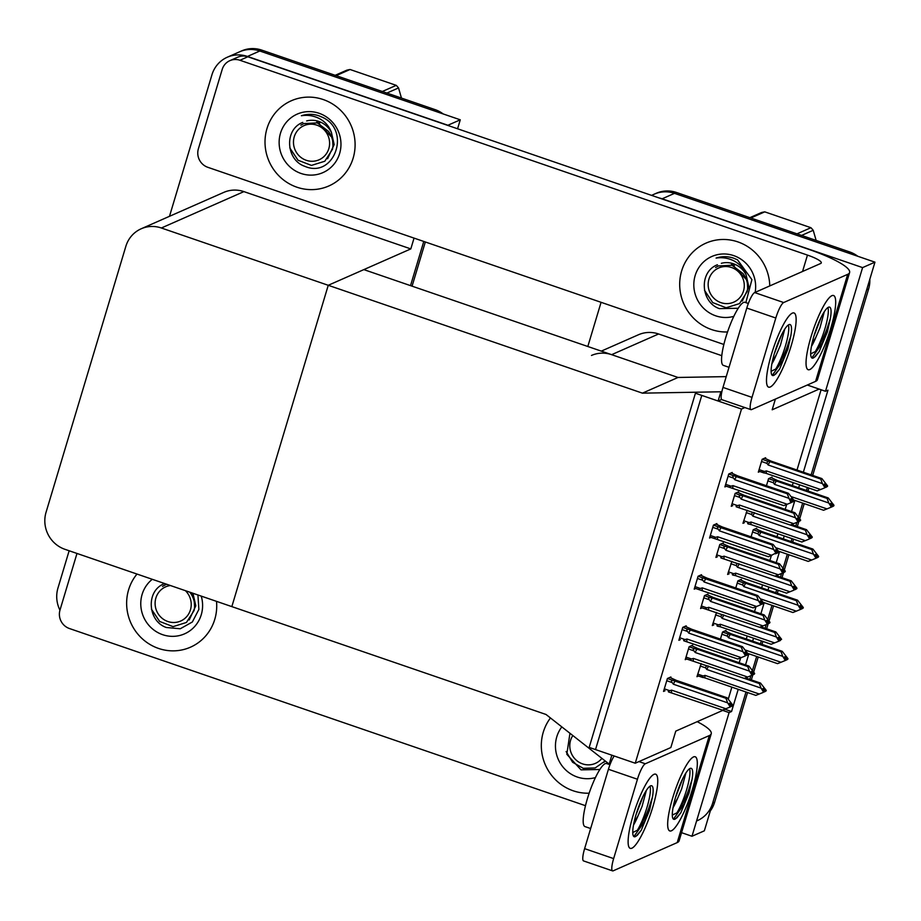 <?xml version="1.0" encoding="UTF-8"?>
<svg xmlns="http://www.w3.org/2000/svg" width="921" height="921" viewBox="0 0 921 921"><rect width="100%" height="100%" fill="white"/><g stroke="black" fill="none" stroke-linecap="round" stroke-linejoin="round"><path stroke-width="1.38" d="M635.248 763.221L741.509 409.039L695.436 393.221L589.175 747.403L635.248 763.221L670.845 747.541L675.772 731.113L722.743 710.413L729.087 712.601L731.562 711.507L738.216 689.334M803.354 472.208L827.967 390.182L825.492 391.275L819.137 389.088L772.178 409.787L775.378 399.092M819.137 389.088L807.303 385.024M721.776 355.667L658.607 333.978A29.403 28.263 -113.8 0 0 638.437 334.76L601.298 351.12M609.967 764.706L546.026 714.477L231.839 606.617L328.244 285.291L161.359 227.994A29.403 28.263 -113.8 0 0 141.201 228.776A29.403 28.263 -113.8 0 0 125.843 246.344L46.05 512.295A29.403 28.263 -113.8 0 0 64.954 549.319L231.839 606.617L328.244 285.291L642.432 393.152L678.029 377.46L611.636 354.677A29.403 28.263 -113.8 0 0 591.478 355.448M651.55 195.367L654.347 194.135A29.403 28.263 66.2 0 1 674.506 193.352L874.95 262.163L811.136 474.879L866.649 289.85L868.618 288.975L812.69 475.42M807.349 487.508L806.462 490.467L807.349 487.508M802.675 503.085L798.576 516.716L802.675 503.085M796.895 522.345L795.79 526.006L796.895 522.345M792.002 538.624L791.116 541.594L792.002 538.624M787.328 554.212L783.241 567.843L787.328 554.212M781.549 573.472L780.455 577.133L781.549 573.472M776.668 589.751L775.781 592.721L776.668 589.751M771.994 605.339L767.907 618.97L771.994 605.339M766.214 624.599L765.121 628.26L766.214 624.599M761.333 640.878L760.447 643.837L761.333 640.878M756.659 656.454L752.572 670.097L756.659 656.454M750.88 675.726L749.775 679.376L750.88 675.726M747.553 692.534L714.627 802.249L712.658 803.124L745.998 692.005L704.346 830.811L691.993 836.256L681.563 832.676M658.952 197.911A29.403 28.263 66.2 0 1 662.141 198.798L862.586 267.608L874.95 262.163M587.817 346.492L601.079 302.307M745.538 664.927L748.877 653.783M752.664 641.166L753.551 638.207M760.873 613.8L764.211 602.668M767.999 590.05L768.885 587.08M776.219 562.673L779.557 551.541M783.334 538.923L784.232 535.953M791.553 511.546L794.892 500.414M798.68 487.796L799.566 484.837M729.087 712.601L691.993 836.256M862.586 267.608L825.492 391.275M722.743 710.413L725.322 708.963M728.35 698.889L731.861 687.147M739.183 662.74L740.657 657.836M746.309 638.99L747.207 636.031M754.529 611.613L756.003 606.709M761.655 587.863L762.542 584.904M769.864 560.498L771.338 555.593M776.99 536.736L777.877 533.777M785.199 509.371L786.672 504.466M792.325 485.62L793.223 482.65M796.999 470.032L821.083 389.756M725.207 709.331L731.562 711.507M716.526 612.488L712.301 625.566L713.775 624.91M731.861 561.373L727.636 574.439L729.11 573.795M747.196 510.246L742.971 523.312L744.444 522.668M765.432 458.474L765.65 457.749L762.185 459.268L758.317 472.197L759.79 471.54M670.661 677.695L670.879 676.97L667.414 678.501L663.534 691.418L665.008 690.762M685.995 626.579L686.214 625.843L682.749 627.374L678.881 640.291L680.354 639.646M701.33 575.452L701.549 574.727L698.095 576.247L694.215 589.164L695.689 588.519M716.676 524.325L716.895 523.6L713.43 525.12L709.55 538.037L711.024 537.392M732.011 473.198L732.23 472.473L728.764 474.004L724.896 486.921L726.37 486.265M701.192 663.615L696.955 676.693L698.429 676.037M741.129 580.103L741.347 579.367L737.882 580.898L735.752 587.989M756.463 528.976L756.682 528.251L753.217 529.771L751.099 536.862M771.798 477.849L772.017 477.124L768.563 478.644L766.433 485.735M692.362 645.955L692.58 645.218L689.127 646.749L685.247 659.666L686.721 659.022M707.708 594.828L707.927 594.103L704.461 595.622L700.582 608.539L702.067 607.895M723.043 543.701L723.261 542.976L719.796 544.495L715.928 557.412L717.401 556.768M738.377 492.574L738.596 491.849L735.142 493.38L731.262 506.297L732.736 505.641M725.783 631.23L726.001 630.494L722.548 632.025L720.418 639.116M741.509 409.039L744.87 407.566M414.047 238.113L410.812 248.912L328.244 285.291L363.841 269.611L678.029 377.46L726.22 376.62M610.278 763.889L609.08 764.418L611.843 755.185L595.519 749.579L701.779 395.408L718.104 401.015L720.878 391.782L642.432 393.152M718.104 401.015L721.604 399.472M720.878 391.782L721.949 391.31M169.487 216.32L211.945 74.785A29.403 28.263 66.2 0 1 227.303 57.217L239.656 51.772A29.403 28.263 66.2 0 1 259.814 51L460.27 119.811L457.576 128.779M423.775 241.44L410.524 285.625L423.775 241.44M227.303 57.217A29.403 28.263 66.2 0 1 247.461 56.446L447.905 125.256L460.27 119.811M59.957 610.186A29.403 28.263 66.2 0 1 57.954 588.059L69.144 550.758M410.812 248.912L243.915 191.614A29.403 28.263 -113.8 0 0 223.757 192.397L141.201 228.776M712.658 803.124A29.403 28.263 66.2 0 1 697.301 820.692M849.715 251.951L676.475 192.477A29.403 28.263 66.2 0 0 656.316 193.26L654.347 194.135A29.403 28.263 66.2 0 1 674.506 193.352L847.734 252.826L849.715 251.951A29.403 28.263 66.2 0 1 857.854 256.303M869.838 279.224A29.403 28.263 66.2 0 1 868.618 288.975M808.903 488.038L808.016 490.997M804.229 503.626L799.739 518.581M798.864 521.482L797.344 526.547M793.568 539.165L792.67 542.124M788.894 554.741L784.404 569.708M783.529 572.597L782.01 577.663M778.222 590.292L777.336 593.251M773.548 605.868L769.058 620.835M768.195 623.724L766.675 628.79M762.887 641.407L762.001 644.378M758.213 656.995L753.723 671.95M752.86 674.851L751.34 679.917M714.627 802.249A29.403 28.263 66.2 0 1 710.31 810.952M435.034 109.599L261.794 50.125A29.403 28.263 66.2 0 0 241.636 50.908L239.656 51.772A29.403 28.263 66.2 0 1 259.814 51L433.054 110.462L435.034 109.599A29.403 28.263 66.2 0 1 443.174 113.939M425.329 241.981L412.078 286.166M724.977 630.954L731.481 633.901L782.24 651.32L787.973 658.665L786.983 659.102L785.383 656.535L784.393 656.961L785.763 660.299L780.985 662.268L745.757 650.18M787.397 659.091L786.753 659.862L787.8 659.229M780.985 662.268L777.554 663.638L747.806 653.426M782.24 651.32L781.1 651.826L730.341 634.396L728.062 633.947L727.279 636.1L728.546 637.758L782.758 656.362L785.003 659.977L785.993 659.54M784.773 660.737L785.003 659.977M787.973 658.665L786.983 659.102M785.774 660.253L786.753 659.862M730.341 634.396A6.666 1.37 108.9 0 0 728.546 637.758M782.758 656.362L781.1 651.826M785.544 658.826L786.925 659.298M785.866 659.344L786.81 659.666M745.446 677.891L760.527 683.071L766.26 690.416L765.213 691.049L763.67 688.275L762.68 688.712L764.28 691.291L763.072 692.477L764.28 691.291M763.843 690.577L765.213 691.049M766.26 690.416L765.27 690.854M765.098 691.418L766.088 690.98L764.165 691.095M764.062 692.005L765.04 691.613M700.167 665.998L705.567 667.852L706.349 665.687L700.823 663.799M705.567 667.852L706.833 669.498A6.666 1.37 -71.1 0 1 708.617 666.171M708.64 666.148L706.349 665.687M706.833 669.498L761.045 688.114L759.388 683.566L744.26 678.374M760.527 683.071L759.388 683.566M761.045 688.114L763.29 691.729M763.072 692.477L755.842 695.378L705.095 677.96A6.666 1.37 -71.1 0 1 705.06 675.404L703.137 675.968L697.738 674.114M705.095 677.96L697.278 675.646M702.804 677.511C701.134 677.016 701.249 676.498 703.137 675.968M759.272 694.02L705.06 675.404M740.323 579.827L746.816 582.774L797.574 600.193L803.308 607.549L802.318 607.987L800.717 605.408L799.727 605.845L801.097 609.172L796.32 611.153L761.091 599.053M802.732 607.964L802.087 608.735L803.135 608.113M796.32 611.153L792.9 612.511L763.141 602.299M797.574 600.193L796.435 600.699L745.688 583.269L743.397 582.82L742.614 584.973L743.88 586.631L798.093 605.247L800.337 608.85L801.328 608.413M800.119 609.61L800.337 608.85M803.308 607.549L802.318 607.987M801.109 609.138L802.087 608.735M745.688 583.269A6.666 1.37 108.9 0 0 743.88 586.631M798.093 605.247L796.435 600.699M800.89 607.699L802.26 608.171M801.212 608.217L802.145 608.539M755.657 528.7L762.162 531.647L812.909 549.077L818.642 556.422L817.652 556.86L816.052 554.281L815.062 554.718L816.443 558.045L811.666 560.026L776.438 547.926M818.067 556.848L817.434 557.608L818.481 556.986M811.666 560.026L808.235 561.384L778.475 551.172M812.909 549.077L811.781 549.572L761.022 532.154L758.743 531.693L757.96 533.846L759.215 535.504L813.439 554.12L815.684 557.723L816.662 557.297M815.453 558.483L815.684 557.723M818.642 556.422L817.652 556.86M816.455 558.011L817.434 557.608M761.022 532.154A6.666 1.37 108.9 0 0 759.215 535.504M813.439 554.12L811.781 549.572M816.225 556.583L817.595 557.055M816.547 557.101L817.491 557.424M770.992 477.573L777.497 480.52L828.255 497.95L833.989 505.295L832.998 505.733L831.398 503.154L830.408 503.591L831.778 506.93L827 508.899L791.772 496.81M833.401 505.721L832.768 506.492L833.816 505.859M827 508.899L823.57 510.257L793.821 500.045M828.255 497.95L827.116 498.445L776.357 481.027L774.077 480.566L773.295 482.731L774.561 484.377L828.773 502.993L831.018 506.608L832.008 506.17M830.788 507.356L831.018 506.608M833.989 505.295L832.998 505.733M831.79 506.884L832.768 506.492M776.357 481.027A6.666 1.37 108.9 0 0 774.561 484.377M828.773 502.993L827.116 498.445M831.559 505.456L832.941 505.928M831.882 505.974L832.826 506.297M760.792 626.775L775.862 631.944L781.595 639.289L780.548 639.922L779.005 637.159L778.015 637.585L779.615 640.164L778.406 641.361L780.386 640.486M779.178 639.45L780.548 639.922M781.595 639.289L780.605 639.727M780.444 640.291L779.5 639.968M715.502 614.871L720.913 616.725L721.696 614.572L716.17 612.672M720.913 616.725L722.168 618.382A6.666 1.37 -71.1 0 1 723.952 615.044M723.975 615.021L721.696 614.572M722.168 618.382L776.391 636.987L774.734 632.451L759.606 627.259M775.862 631.944L774.734 632.451M776.391 636.987L778.636 640.602M779.615 640.164L779.396 640.924M778.406 641.361L771.188 644.263L720.429 626.833A6.666 1.37 -71.1 0 1 720.395 624.288L718.472 624.841L713.073 622.987M720.429 626.833L717.298 626.084M718.15 626.384C716.48 625.889 716.584 625.382 718.472 624.841M774.619 642.893L720.395 624.288M776.127 575.648L791.208 580.817L796.941 588.174L795.894 588.795L794.351 586.032L793.361 586.47L794.961 589.037L793.741 590.234L794.961 589.037M794.512 588.323L795.894 588.795M796.941 588.174L795.951 588.611M795.779 589.164L796.769 588.738L794.835 588.841M794.742 589.762L795.721 589.359M730.848 563.744L736.247 565.598L737.03 563.445L731.504 561.545M736.247 565.598L737.514 567.255A6.666 1.37 -71.1 0 1 739.298 563.917M739.31 563.894L737.03 563.445M737.514 567.255L791.726 585.871L790.068 581.324L774.941 576.132M791.208 580.817L790.068 581.324M791.726 585.871L793.971 589.475M793.741 590.234L786.522 593.136L735.764 575.706A6.666 1.37 -71.1 0 1 735.741 573.161L733.807 573.725L728.407 571.86M735.764 575.706L732.632 574.969M733.484 575.257C731.815 574.762 731.919 574.255 733.807 573.725M789.953 591.777L735.741 573.161M791.461 524.521L806.543 529.702L812.276 537.047L811.228 537.68L809.686 534.905L808.696 535.343L810.296 537.922L809.075 539.107L810.296 537.922M809.858 537.208L811.228 537.68M812.276 537.047L811.286 537.484M811.113 538.048L812.103 537.611L810.169 537.726M810.077 538.635L811.056 538.232M746.183 512.617L751.582 514.471L752.365 512.318L746.839 510.418M751.582 514.471L752.848 516.128A6.666 1.37 -71.1 0 1 754.633 512.79L752.365 512.318M752.848 516.128L807.061 534.744L805.403 530.197L790.276 525.005M806.543 529.702L805.403 530.197M807.061 534.744L809.306 538.348M809.075 539.107L801.857 542.009L751.11 524.59A6.666 1.37 -71.1 0 1 751.076 522.034L749.153 522.598L743.742 520.745M751.11 524.59L747.979 523.842M748.819 524.13C747.15 523.635 747.265 523.128 749.153 522.598M805.288 540.65L751.076 522.034M764.626 458.198L771.119 461.145L821.877 478.575L827.611 485.92L826.563 486.553L825.02 483.778L824.03 484.216L825.63 486.795L824.422 487.98L825.63 486.795M825.193 486.081L826.563 486.553M827.611 485.92L826.621 486.357M826.459 486.921L827.438 486.484L825.515 486.599M825.423 487.508L826.402 487.117M761.517 461.502L766.917 463.355L767.7 461.191L762.185 459.303M766.917 463.355L768.183 465.001A6.666 1.37 -71.1 0 1 769.991 461.651L767.7 461.191M768.183 465.001L822.407 483.617L820.738 479.07L769.991 461.651M821.877 478.575L820.738 479.07M822.407 483.617L824.64 487.232M824.422 487.98L817.203 490.881L766.445 473.463A6.666 1.37 -71.1 0 1 766.41 470.907L764.488 471.471L759.088 469.618M766.445 473.463L758.628 471.149M764.165 473.003C762.496 472.519 762.6 472.001 764.488 471.471M820.634 489.523L766.41 470.907M691.556 645.679L698.153 648.649L748.911 666.079L754.644 673.424L753.597 674.057L752.054 671.282L751.064 671.72L752.434 675.058L754.472 673.988L753.424 674.621M752.215 673.585L753.597 674.057M754.644 673.424L753.654 673.861M752.538 674.103L753.482 674.425M695.217 652.505L749.429 671.121L747.771 666.574L697.013 649.155A6.666 1.37 108.9 0 0 695.217 652.505L693.95 650.859C692.811 649.305 693.076 648.58 694.733 648.706L689.115 646.772M749.429 671.121L751.674 674.736L752.664 674.299M748.911 666.079L747.771 666.574M751.674 674.736L751.444 675.484L752.434 675.058M697.013 649.155L694.733 648.706M751.444 675.484L744.226 678.397L685.558 658.619M691.187 660.518C689.645 660.012 689.76 659.494 691.51 658.976L686.018 657.087M693.467 660.967A6.666 1.37 -71.1 0 1 693.444 658.423L691.51 658.976M747.656 677.027L693.444 658.423M666.746 680.723L672.146 682.576L673.412 684.234L727.625 702.838L729.869 706.453L729.651 707.213L722.421 710.114L668.496 691.924M725.852 708.744L671.639 690.14L669.717 690.692L664.317 688.839M669.855 677.419L676.348 680.377L727.106 697.796L725.967 698.302L667.403 678.524M727.106 697.796L732.84 705.141L731.85 705.578L730.249 702.999L729.259 703.437L730.629 706.775L732.264 705.567M729.651 707.213L730.629 706.775M671.674 692.684A6.666 1.37 -71.1 0 1 671.639 690.14M669.383 692.235C667.852 691.729 667.955 691.211 669.717 690.692M672.146 682.576C671.018 681.033 671.271 680.308 672.929 680.423M673.412 684.234A6.666 1.37 -71.1 0 1 675.22 680.872M730.86 706.016L729.869 706.453M727.625 702.838L725.967 698.302M732.84 705.141L731.85 705.578M730.422 705.302L731.792 705.774M731.619 706.338L730.744 705.82M731.677 706.142L732.667 705.705M771.43 354.389A39.2 8.082 -71.1 0 1 792.152 313.232A39.2 8.082 -71.1 0 1 791.208 345.674A39.2 8.082 -71.1 0 1 767.262 385.726A39.2 8.082 -71.1 0 1 771.43 354.389A39.2 8.082 -71.1 0 1 794.04 312.956A39.2 8.082 -71.1 0 1 791.208 345.674A39.2 8.082 -71.1 0 1 768.586 387.108A39.2 8.082 -71.1 0 1 771.43 354.389M810.975 336.959A39.2 8.082 -71.1 0 1 831.698 295.802A39.2 8.082 -71.1 0 1 830.754 328.244A39.2 8.082 -71.1 0 1 806.819 368.296A39.2 8.082 -71.1 0 1 810.975 336.959A39.2 8.082 -71.1 0 1 833.597 295.526A39.2 8.082 -71.1 0 1 830.754 328.244A39.2 8.082 -71.1 0 1 808.143 369.678A39.2 8.082 -71.1 0 1 810.975 336.959M296.907 187.205A46.545 44.749 -113.8 0 0 328.82 185.973A46.545 44.749 -113.8 0 0 354.999 141.627A46.545 44.749 -113.8 0 0 323.202 99.537A46.545 44.749 -113.8 0 0 291.289 100.769A46.545 44.749 -113.8 0 0 265.11 145.115A46.545 44.749 -113.8 0 0 296.907 187.205A46.545 44.749 66.2 0 1 265.11 145.115A46.545 44.749 66.2 0 1 291.289 100.769A46.545 44.749 66.2 0 1 323.202 99.537A46.545 44.749 66.2 0 1 354.999 141.627A46.545 44.749 66.2 0 1 328.82 185.973A46.545 44.749 66.2 0 1 296.907 187.205M711.588 329.568A46.545 44.749 -113.8 0 0 727.532 331.963A46.545 44.749 66.2 0 1 711.588 329.568A46.545 44.749 66.2 0 1 679.79 287.467A46.545 44.749 66.2 0 1 705.97 243.132A46.545 44.749 -113.8 0 0 679.79 287.467A46.545 44.749 -113.8 0 0 711.588 329.568M769.772 285.924A46.545 44.749 -113.8 0 0 737.894 241.901A46.545 44.749 -113.8 0 0 705.97 243.132A46.545 44.749 66.2 0 1 737.894 241.901A46.545 44.749 66.2 0 1 769.772 285.924M723.86 344.466L207.835 167.311A14.701 14.126 -113.8 0 1 198.383 148.799L222.191 69.443A14.701 14.126 -113.8 0 1 229.87 60.659L237.779 57.171A14.701 14.126 66.2 0 1 247.853 56.78L808.12 249.119A58.806 10.764 16.7 0 1 849.599 272.547A58.806 10.764 16.7 0 1 847.7 274.331L783.679 302.537A14.701 3.028 108.9 0 0 775.816 318.021L746.793 308.051A14.701 3.028 -71.1 0 1 754.656 292.579L820.657 263.498A19.606 3.592 -163.3 0 0 821.29 262.899A19.606 3.592 -163.3 0 0 807.464 255.094L239.944 60.268A14.701 14.126 -113.8 0 0 229.87 60.659M752.008 397.377A14.701 3.028 108.9 0 0 750.949 409.649L721.914 399.691A14.701 3.028 -71.1 0 1 722.985 387.419L752.008 397.377L775.816 318.021M750.949 409.649A14.701 3.028 108.9 0 0 751.559 409.592L815.592 381.375L847.7 274.331M722.985 387.419L746.793 308.051M849.599 272.547L817.491 379.59A58.806 10.764 -163.3 0 1 815.592 381.375M633.049 815.615A39.2 8.082 -71.1 0 1 653.772 774.457A39.2 8.082 -71.1 0 1 652.828 806.9A39.2 8.082 -71.1 0 1 628.893 846.952A39.2 8.082 -71.1 0 1 633.049 815.615A39.2 8.082 -71.1 0 1 655.671 774.181A39.2 8.082 -71.1 0 1 652.828 806.9A39.2 8.082 -71.1 0 1 630.217 848.333A39.2 8.082 -71.1 0 1 633.049 815.615M672.606 798.185A39.2 8.082 -71.1 0 1 693.329 757.039A39.2 8.082 -71.1 0 1 692.385 789.47A39.2 8.082 -71.1 0 1 668.439 829.522A39.2 8.082 -71.1 0 1 672.606 798.185A39.2 8.082 -71.1 0 1 695.217 756.751A39.2 8.082 -71.1 0 1 692.385 789.47A39.2 8.082 -71.1 0 1 669.763 830.903A39.2 8.082 -71.1 0 1 672.606 798.185M158.527 648.43A46.545 44.749 -113.8 0 0 190.451 647.198A46.545 44.749 -113.8 0 0 216.504 601.355A46.545 44.749 66.2 0 1 190.451 647.198A46.545 44.749 66.2 0 1 158.527 648.43A46.545 44.749 66.2 0 1 136.999 574.059A46.545 44.749 -113.8 0 0 158.527 648.43M573.207 790.794A46.545 44.749 -113.8 0 0 589.164 793.188A46.545 44.749 66.2 0 1 573.207 790.794A46.545 44.749 66.2 0 1 550.447 717.977A46.545 44.749 -113.8 0 0 573.207 790.794M585.48 805.691L69.455 628.536A14.701 14.126 -113.8 0 1 60.003 610.024L76.984 553.452M709.331 735.557A58.806 10.764 16.7 0 0 711.231 733.772L679.111 840.815A58.806 10.764 -163.3 0 1 677.211 842.6L709.331 735.557L645.31 763.774A14.701 3.028 108.9 0 0 637.447 779.247L608.424 769.277A14.701 3.028 -71.1 0 1 614.192 755.991M613.639 858.602A14.701 3.028 108.9 0 0 612.569 870.875L583.546 860.916A14.701 3.028 -71.1 0 1 584.616 848.644L613.639 858.602L637.447 779.247M612.569 870.875A14.701 3.028 108.9 0 0 613.19 870.817L677.211 842.6M584.616 848.644L608.424 769.277M711.231 733.772A58.806 10.764 16.7 0 0 697.185 721.673M706.902 594.552L713.487 597.533L764.246 614.952L769.979 622.297L768.931 622.93L767.389 620.167L766.399 620.593L767.769 623.931L769.806 622.861L768.759 623.494M767.561 622.458L768.931 622.93M769.979 622.297L768.989 622.734M767.884 622.976L768.816 623.298M710.552 601.39L764.764 619.994L763.106 615.458L712.347 598.028A6.666 1.37 108.9 0 0 710.552 601.39L709.285 599.732C708.157 598.178 708.41 597.464 710.068 597.579L704.45 595.645M764.764 619.994L767.009 623.609L767.999 623.172M764.246 614.952L763.106 615.458M767.009 623.609L766.779 624.369L767.769 623.931M712.347 598.028L710.068 597.579M766.779 624.369L759.56 627.27L700.904 607.492M706.522 609.391C704.991 608.885 705.095 608.378 706.856 607.848L701.365 605.972M708.813 609.84A6.666 1.37 -71.1 0 1 708.779 607.296L706.856 607.848M762.991 625.9L708.779 607.296M722.237 543.425L728.822 546.406L779.58 563.825L785.314 571.181L784.266 571.803L782.723 569.04L781.733 569.477L783.334 572.045L782.125 573.242L783.334 572.045M782.896 571.331L784.266 571.803M785.314 571.181L784.324 571.619M783.218 571.849L785.141 571.745L784.162 572.171M783.126 572.77L784.105 572.367M725.886 550.263L780.11 568.879L778.452 564.331L727.694 546.901A6.666 1.37 108.9 0 0 725.886 550.263L724.631 548.605C723.492 547.051 723.756 546.337 725.403 546.452L719.796 544.53M779.58 563.825L778.452 564.331M780.11 568.879L782.343 572.482M727.694 546.901L725.403 546.452M782.125 573.242L774.906 576.143L720.97 557.953M721.868 558.264C720.326 557.758 720.429 557.251 722.191 556.733L716.699 554.845M724.148 558.713A6.666 1.37 -71.1 0 1 724.113 556.169L722.191 556.733M778.337 574.785L724.113 556.169M737.571 492.298L744.168 495.279L794.915 512.709L800.648 520.054L799.612 520.687L798.07 517.913L797.079 518.35L798.68 520.929L797.459 522.115L798.68 520.929M798.231 520.215L799.612 520.687M800.648 520.054L799.67 520.492M798.553 520.733L800.487 520.618L799.497 521.056M798.461 521.643L799.44 521.251M741.232 499.136L795.445 517.752L793.787 513.204L743.028 495.786A6.666 1.37 108.9 0 0 741.232 499.136L739.966 497.478C738.826 495.924 739.091 495.21 740.749 495.325L735.131 493.403M794.915 512.709L793.787 513.204M795.445 517.752L797.69 521.355M743.028 495.786L740.749 495.325M797.459 522.115L790.241 525.016L736.305 506.838M737.203 507.137C735.66 506.642 735.775 506.124 737.525 505.606L732.034 503.718M739.482 507.598A6.666 1.37 -71.1 0 1 739.459 505.042L737.525 505.606M793.672 523.658L739.459 505.042M682.081 629.596L687.492 631.449L688.747 633.107L742.971 651.711L745.216 655.326L744.985 656.086L737.767 658.987L683.831 640.797M741.198 657.617L686.974 639.013L685.051 639.565L679.652 637.712M685.189 626.303L691.694 629.25L742.441 646.669L741.313 647.175L682.749 627.397M742.441 646.669L748.174 654.025L747.184 654.451L745.584 651.884L744.594 652.321L746.194 654.889L744.985 656.086M745.987 655.614L747.599 654.44M687.008 641.557A6.666 1.37 -71.1 0 1 686.974 639.013M684.729 641.108C683.186 640.602 683.29 640.095 685.051 639.565M687.492 631.449C686.352 629.906 686.617 629.181 688.275 629.296M688.747 633.107A6.666 1.37 -71.1 0 1 690.554 629.745M746.194 654.889L745.216 655.326M742.971 651.711L741.313 647.175M748.174 654.025L747.184 654.451M745.757 654.175L747.127 654.647M746.966 655.211L746.079 654.693M747.023 655.015L748.013 654.578M697.427 578.469L702.827 580.322L704.093 581.98L758.305 600.596L760.55 604.199L760.32 604.959L753.102 607.86L694.526 588.116M756.532 606.502L702.32 587.886L700.386 588.45L694.987 586.596M700.524 575.176L707.029 578.123L757.787 595.553L756.648 596.048L698.083 576.27M757.787 595.553L763.521 602.898L762.53 603.336L760.93 600.757L759.94 601.194L761.54 603.762L760.32 604.959M761.322 604.487L762.933 603.313M702.343 590.442A6.666 1.37 -71.1 0 1 702.32 587.886M700.064 589.981C698.521 589.475 698.636 588.968 700.386 588.45M702.827 580.322C701.687 578.779 701.952 578.066 703.609 578.169M704.093 581.98A6.666 1.37 -71.1 0 1 705.889 578.618M761.54 603.762L760.55 604.199M758.305 600.596L756.648 596.048M763.521 602.898L762.53 603.336M761.091 603.048L762.473 603.52M762.3 604.084L761.414 603.566M762.358 603.9L763.348 603.462M712.762 527.342L718.161 529.195L719.428 530.853L773.64 549.469L775.885 553.084L768.436 556.733L709.872 536.989M771.867 555.375L717.655 536.759L715.732 537.323L710.321 535.469M715.859 524.049L722.363 526.996L773.122 544.426L771.982 544.921L713.418 525.154M773.122 544.426L778.855 551.771L777.865 552.209L776.265 549.63L775.275 550.067L776.875 552.646L775.655 553.832M776.656 553.36L778.28 552.197M717.689 539.315A6.666 1.37 -71.1 0 1 717.655 536.759M715.398 538.854C713.867 538.359 713.971 537.841 715.732 537.323M718.161 529.195C717.033 527.652 717.286 526.939 718.944 527.042M719.428 530.853A6.666 1.37 -71.1 0 1 721.224 527.503M776.875 552.646L775.885 553.084M773.64 549.469L771.982 544.921M778.855 551.771L777.865 552.209M776.438 551.932L777.808 552.404M777.635 552.968L776.748 552.45M777.692 552.773L778.682 552.335M728.097 476.226L733.496 478.08L734.762 479.737L788.986 498.342L791.001 502.716L783.783 505.617L725.207 485.874M787.213 504.248L732.989 485.643L731.067 486.196L725.667 484.342M731.205 472.922L737.698 475.869L788.457 493.299L787.317 493.794L728.764 474.027M788.457 493.299L794.19 500.644L793.2 501.082L791.6 498.503L790.609 498.94L792.21 501.519L791.001 502.716M792.002 502.233L793.614 501.07M733.024 488.188A6.666 1.37 -71.1 0 1 732.989 485.643M730.744 487.739C729.202 487.232 729.305 486.714 731.067 486.196M733.496 478.08C732.368 476.537 732.621 475.812 734.279 475.927M734.762 479.737A6.666 1.37 -71.1 0 1 736.57 476.376M792.21 501.519L791.22 501.957M788.986 498.342L787.317 493.794M794.19 500.644L793.2 501.082M791.772 500.805L793.142 501.277M792.981 501.841L792.095 501.323M793.039 501.646L794.017 501.208M827.956 307.522A26.951 5.561 -71.1 0 1 824.94 328.67A26.951 5.561 -71.1 0 1 815.281 351.615C819.483 345.836 823.328 338.398 826.793 329.315L830.374 318.482L827.403 331.825L819.16 351.626L814.245 357.348A26.951 5.561 -71.1 0 1 812.115 358.096A26.951 5.561 -71.1 0 1 814.072 335.601A26.951 5.561 -71.1 0 1 829.614 307.119A26.951 5.561 -71.1 0 1 830.374 318.482M824.272 311.805L819.978 327.807L815.948 337.19A22.15 4.57 -71.1 0 1 811.413 346.446M811.885 357.981L814.245 357.348M810.664 353.86L815.281 351.615M811.862 344.155L815.948 337.19M811.804 357.935L822.303 343.153L827.403 331.825M813.83 336.395L821.221 317.227M815.131 356.761L819.16 351.626M729.018 367.306L723.33 365.361A33.317 6.873 -71.1 0 1 725.748 337.547A33.317 6.873 -71.1 0 1 744.974 302.33L748.336 303.481M788.411 324.94A26.951 5.561 -71.1 0 1 785.394 346.1A26.951 5.561 -71.1 0 1 775.735 369.045C779.937 363.254 783.771 355.817 787.248 346.733L790.817 335.9L787.846 349.243L779.615 369.056L774.688 374.778A26.951 5.561 -71.1 0 1 772.569 375.526A26.951 5.561 -71.1 0 1 774.515 353.031A26.951 5.561 -71.1 0 1 790.068 324.537A26.951 5.561 -71.1 0 1 790.817 335.9M784.715 329.223L780.432 345.237L776.391 354.608A22.15 4.57 -71.1 0 1 771.867 363.876M772.339 375.411L774.688 374.778M771.107 371.29L775.735 369.045M772.316 361.585L776.391 354.608M772.259 375.354L782.758 360.583L787.846 349.243M774.285 353.814L781.676 334.645M775.586 374.191L779.615 369.056M689.587 768.747A26.951 5.561 -71.1 0 1 686.571 789.907A26.951 5.561 -71.1 0 1 676.912 812.84C681.114 807.061 684.948 799.624 688.424 790.54L691.993 779.707L689.023 793.05L680.792 812.852L675.864 818.573A26.951 5.561 -71.1 0 1 673.746 819.322A26.951 5.561 -71.1 0 1 675.692 796.826A26.951 5.561 -71.1 0 1 691.245 768.344A26.951 5.561 -71.1 0 1 691.993 779.707M685.892 773.03L681.609 789.032L677.568 798.415A22.15 4.57 -71.1 0 1 673.044 807.671M673.516 819.206L675.864 818.573M672.284 815.097L676.912 812.84M673.493 805.38L677.568 798.415M673.435 819.16L683.935 804.378L689.023 793.05M675.461 797.621L682.852 778.452M676.762 817.986L680.792 812.852M590.649 828.532L584.962 826.586A33.317 6.873 -71.1 0 1 587.368 798.772A33.317 6.873 -71.1 0 1 606.594 763.555L609.046 764.395M650.03 786.166A26.951 5.561 -71.1 0 1 647.014 807.326A26.951 5.561 -71.1 0 1 637.355 830.27C641.557 824.479 645.402 817.054 648.879 807.97L652.448 797.126L649.478 810.468L641.235 830.282L636.319 836.003A26.951 5.561 -71.1 0 1 634.189 836.752A26.951 5.561 -71.1 0 1 636.146 814.256A26.951 5.561 -71.1 0 1 651.688 785.763A26.951 5.561 -71.1 0 1 652.448 797.126M646.346 790.448L642.052 806.462L638.023 815.833A22.15 4.57 -71.1 0 1 633.487 825.101M633.959 836.636L636.319 836.003M632.739 832.515L637.355 830.27M633.936 822.81L638.023 815.833M633.878 836.579L644.378 821.808L649.478 810.468M635.904 815.039L643.295 795.871M637.205 835.416L641.235 830.282M742.268 301.075L748.854 286.938L746.102 274.803C743.834 268.529 739.667 263.82 733.577 260.701C728.016 257.995 722.179 257.132 716.078 258.087C721.914 256.176 727.774 256.211 733.669 258.179L737.525 259.837L751.916 279.627L745.849 302.629M733.853 316.34A31.959 30.715 66.2 0 1 715.709 315.822A31.959 30.715 66.2 0 1 695.159 275.575A31.959 30.715 66.2 0 1 733.761 255.635A31.959 30.715 66.2 0 1 755.151 292.36M738.274 308.259L719.37 308.627C700.777 302.387 698.532 271.96 717.424 264.764M746.102 274.803A22.15 21.298 -113.8 0 0 733.473 263.774A22.15 21.298 -113.8 0 0 721.339 263.302M327.588 158.723L334.173 144.574L331.422 132.451C329.154 126.165 324.986 121.468 318.896 118.337C313.336 115.643 307.499 114.768 301.397 115.735C307.234 113.824 313.094 113.847 318.988 115.827L322.845 117.474C351.546 130.978 333.874 179.204 304.678 166.264C286.097 160.024 283.852 129.608 302.744 122.401M319.08 113.283A31.959 30.715 66.2 0 1 339.63 153.519A31.959 30.715 66.2 0 1 301.029 173.459A31.959 30.715 66.2 0 1 280.479 133.223A31.959 30.715 66.2 0 1 319.08 113.283M331.422 132.451A22.15 21.298 -113.8 0 0 318.781 121.422A22.15 21.298 -113.8 0 0 306.647 120.939M595.473 777.566A31.959 30.715 66.2 0 1 577.34 777.048A31.959 30.715 66.2 0 1 561.787 726.957M599.893 769.484L580.99 769.852L566.829 754.287L569.926 733.404M603.9 762.3L605.016 761.195M201.227 596.106A31.959 30.715 66.2 0 1 193.583 627.662A31.959 30.715 66.2 0 1 162.649 634.684A31.959 30.715 66.2 0 1 141.327 609.714A31.959 30.715 66.2 0 1 152.276 579.297M197.923 594.966L198.867 609.426L192.351 621.986L180.263 628.767L166.31 627.489C147.728 621.249 145.483 590.833 164.364 583.638M189.219 619.948L195.805 605.799L193.042 593.677A22.15 21.298 -113.8 0 0 192.8 593.216M731.401 264.764A22.403 21.54 66.2 0 1 732.022 263.394M732.011 264.926L732.644 263.51M734.567 265.144L734.854 264.304M733.784 265.49L734.29 264.074M743.5 291.013A18.673 17.948 66.2 0 1 720.947 302.652A18.673 17.948 66.2 0 1 708.94 279.144A18.673 17.948 66.2 0 1 731.493 267.493A18.673 17.948 66.2 0 1 743.5 291.013M715.559 267.516L718.392 265.962L731.965 265.225L743.12 273.629C747.15 279.121 748.497 285.13 747.15 291.646L739.494 303.608L726.128 307.764L712.716 302.595L704.496 290.299M796.987 233.853L810.929 227.706A52.923 50.874 66.2 0 1 813.22 230.296L801.581 235.431M749.844 217.667L761.494 212.532A52.923 50.874 66.2 0 1 764.764 211.853L750.811 218.001M810.929 227.706L764.764 211.853M816.144 240.427L813.22 230.296M747.645 287.928L747.15 280.387L733.001 265.213L718.472 265.927M316.709 122.412A22.403 21.54 66.2 0 1 317.342 121.042M317.331 122.562L317.964 121.158M319.886 122.781L320.174 121.952M319.103 123.126L319.61 121.722M328.82 148.649A18.673 17.948 66.2 0 1 306.267 160.3A18.673 17.948 66.2 0 1 294.26 136.78A18.673 17.948 66.2 0 1 316.812 125.141A18.673 17.948 66.2 0 1 328.82 148.649M300.868 125.152L303.711 123.61L317.285 122.873L328.429 131.277C332.458 136.769 333.805 142.767 332.469 149.294L324.802 161.244L311.448 165.412L298.036 160.231L289.816 147.947M382.307 91.49L396.249 85.354A52.923 50.874 66.2 0 1 398.54 87.932L386.889 93.067M335.163 75.315L346.803 70.18A52.923 50.874 66.2 0 1 350.072 69.501L336.13 75.637M396.249 85.354L350.072 69.501M401.464 98.075L398.54 87.932M332.953 145.564L332.469 138.035L318.321 122.861L303.792 123.564M601.724 758.593A18.673 17.948 66.2 0 1 579.251 762.358A18.673 17.948 66.2 0 1 570.571 740.369A18.673 17.948 66.2 0 1 572.758 735.649M604.913 761.114L595.173 767.953L583.246 768.321L572.597 762.254L566.116 751.524M185.409 590.672A18.673 17.948 66.2 0 1 190.44 609.875A18.673 17.948 66.2 0 1 167.887 621.525A18.673 17.948 66.2 0 1 155.891 598.005A18.673 17.948 66.2 0 1 170.42 585.526M190.06 592.502C194.089 597.994 195.436 603.992 194.101 610.519L186.433 622.469L173.067 626.637L159.667 621.456L151.435 609.172M162.499 586.378L165.343 584.835M194.584 606.789L194.101 599.26L191.188 592.663M166.747 584.271L165.423 584.789M611.636 354.677L658.607 333.978M662.141 198.798L676.475 192.477M247.461 56.446L261.794 50.125M161.359 227.994L243.915 191.614M721.88 634.247L727.279 636.1M728.062 633.947L722.536 632.048M701.963 677.211L697.289 675.611M737.214 583.12L742.614 584.973M743.397 582.82L737.871 580.921M752.549 531.993L757.96 533.846M758.743 531.693L753.217 529.794M767.895 480.877L773.295 482.731M774.077 480.566L768.551 478.678M763.313 472.715L758.639 471.115M688.459 648.971L693.95 650.859M690.29 660.207L685.569 658.584M802.548 271.476L807.464 255.094M754.656 292.579L783.679 302.537M247.853 56.78L239.944 60.268M638.955 761.586L645.31 763.774M703.794 597.844L709.285 599.732M705.636 609.08L700.916 607.457M719.14 546.717L724.631 548.605M734.474 495.602L739.966 497.478M699.166 589.67L694.538 588.082M714.512 538.555L709.872 536.966M729.846 487.428L725.218 485.839"/></g></svg>
